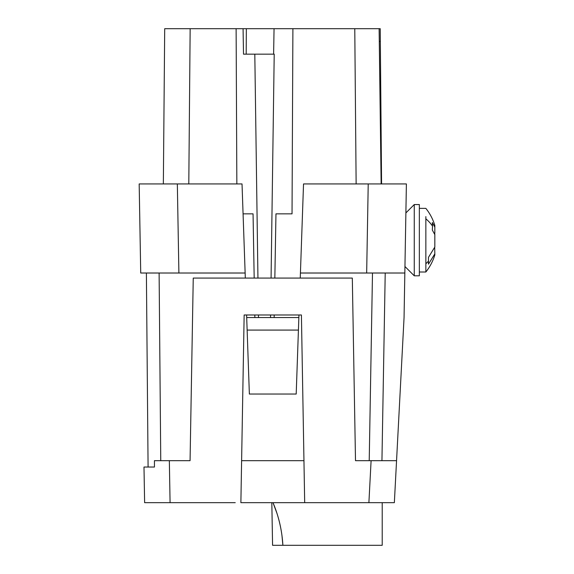 <?xml version="1.0" encoding="UTF-8"?>
<svg xmlns="http://www.w3.org/2000/svg" width="574" height="574" viewBox="0 0 574 574"><rect width="100%" height="100%" fill="white"/><g stroke="black" fill="none" stroke-linecap="round" stroke-linejoin="round"><path stroke-width="0.86" d="M179.971 28.7L195.16 28.7M366.664 273.016L368.221 183.938L406.392 183.938L404.835 273.016L300.424 273.016L303.531 183.938L381.143 183.938L379.12 28.7L164.702 28.7L163.346 183.938L242.027 183.938L245.141 273.016L140.723 273.016L139.173 183.938L178.622 183.938M298.954 314.983L296.198 394.044L249.367 394.044L246.605 314.983L244.151 314.983L240.879 502.673L394.352 502.673L404.06 317.494L404.95 266.501L414.263 275.814L414.263 204.552L405.883 212.932L406.392 183.938L381.574 183.938L380.332 41.421L379.299 41.421M270.541 317.551L270.576 314.983L270.541 317.551M246.332 28.7L246.196 54.15L243.512 54.15L243.067 28.7L243.512 54.15L274.214 54.15L271.072 278.081M274.056 28.7L273.611 54.15M292.898 28.7L292.037 213.844L275.965 213.844L274.838 278.081M274.2 314.983L274.15 317.551M379.12 28.7L380.225 28.7L380.332 41.421M300.424 273.016L300.245 278.081M258.479 317.551L258.444 314.983M257.948 278.081L254.806 54.15M246.698 317.551L298.867 317.551M235.24 502.673L144.626 502.673L143.988 467.042L154.442 467.042L154.442 460.678L190.066 460.678L193.251 278.081L352.314 278.081L355.5 460.678L369.218 460.678L372.49 273.016M396.555 460.678L371.098 460.678L368.895 502.673L370.122 502.673M240.879 502.673L246.677 502.673M382.212 502.673L382.212 545.3L282.882 545.3C282.042 530.519 278.749 516.313 273.002 502.673L276.948 513.292M301.415 314.983L304.686 502.673L301.415 314.983L244.151 314.983M390.09 460.678L381.94 460.678L385.219 273.016L381.94 460.678L355.5 460.678M236.847 183.938L236.122 28.7M243.075 213.844L253.055 213.844L254.182 278.081M254.82 314.983L254.87 317.551M245.313 278.081L245.141 273.016M298.43 330.079L247.136 330.079M281.992 535.764L282.882 545.3L275.8 545.3M303.955 460.678L241.611 460.678M170.076 502.673L169.344 460.678L154.442 460.678L190.066 460.678L193.251 278.081M151.457 467.042L143.988 467.042L144.626 502.673L143.988 467.042M271.825 502.673L272.571 545.3L282.882 545.3M140.723 273.016L139.173 183.938L177.337 183.938L178.894 273.016M146.392 273.016L148.085 467.042L154.442 467.042M414.263 204.552L419.35 204.552L419.35 275.814L414.263 275.814M425.851 263.746L425.851 271.997A50.899 50.899 0 0 0 434.827 254.949L434.827 253.873L428.469 264.176L428.469 257.339L434.827 247.035L434.827 234.644L432.344 230.059L432.538 226.156A50.899 34.196 180 0 0 425.851 218.816L425.851 263.746A50.899 37.705 180 0 0 428.469 261.098M425.851 216.62L425.851 218.816M434.697 232.994L434.827 234.637M434.059 232.994L434.827 232.994L434.827 227.103L432.344 222.518L432.538 226.156M434.827 227.103L434.827 225.417A50.899 50.899 0 0 0 425.851 208.369L419.35 208.369M434.697 247.372L434.827 253.873M354.775 28.7L356.131 183.938M188.796 183.938L190.152 28.7M159.113 273.016L160.756 460.678M419.35 271.997L425.851 271.997"/></g></svg>
